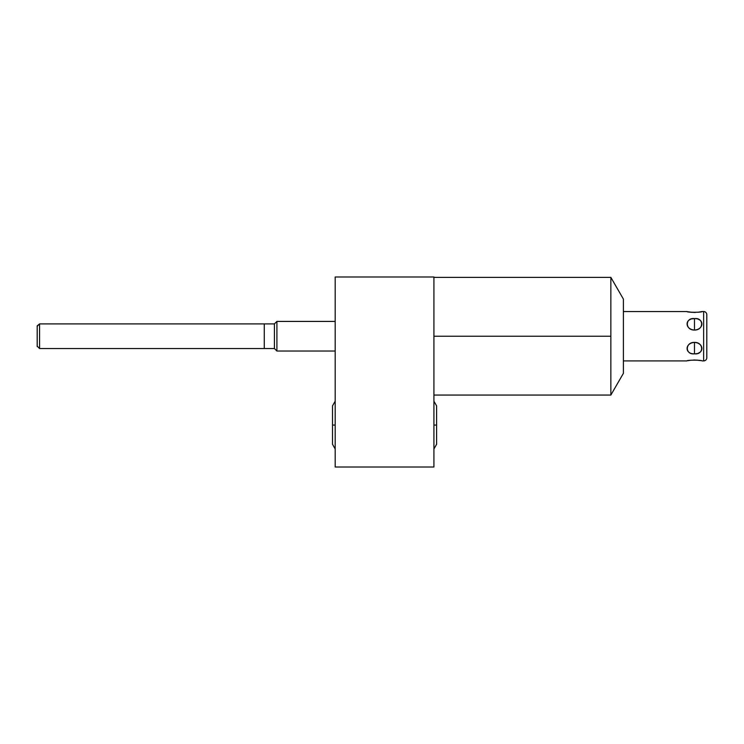 <?xml version="1.0" encoding="UTF-8"?>
<svg xmlns="http://www.w3.org/2000/svg" width="744" height="744" viewBox="0 0 744 744"><rect width="100%" height="100%" fill="white"/><g stroke="black" fill="none" stroke-linecap="round" stroke-linejoin="round"><path stroke-width="1.12" d="M623.398 299.097L623.398 373.339L610.852 395.064L623.398 373.339L623.398 299.097L610.852 277.382L610.852 395.064L610.852 336.223L433.919 336.223L610.852 336.223L610.852 277.382L623.398 299.097L623.398 311.541L686.972 311.541C686.433 312.508 702.503 312.508 701.983 311.541L703.638 311.541A3.162 3.162 0 0 1 706.8 314.703L706.8 357.743A3.162 3.162 0 0 1 703.638 360.905L703.638 311.541L703.638 360.905L701.983 360.905C702.55 359.938 686.461 359.929 686.972 360.905L623.398 360.905L686.972 360.905C686.461 359.929 702.55 359.938 701.983 360.905L703.638 360.905A3.162 3.162 0 0 0 706.8 357.743A3.162 3.162 0 0 1 703.638 360.905L701.983 360.905C701.899 359.901 687.065 359.901 686.972 360.905L623.398 360.905L623.398 299.097L610.852 277.382L610.852 336.223L433.919 336.223M335.191 276.982L335.191 467.018L433.919 467.018L433.919 276.982L335.191 276.982L335.191 467.018L433.919 467.018L433.919 276.982L433.919 467.018L335.191 467.018L335.191 276.982L433.919 276.982L335.191 276.982M703.638 321.417L703.638 311.541A3.162 3.162 0 0 1 706.8 314.703L706.8 357.743M694.478 318.609C684.629 318.246 684.629 329.397 694.478 330.048C704.336 329.397 704.336 318.246 694.478 318.609C684.964 317.39 684.964 330.308 694.478 330.048L694.478 318.609L694.478 330.048C703.991 330.308 703.991 317.39 694.478 318.609C684.629 318.246 684.629 329.397 694.478 330.048C704.336 329.397 704.336 318.246 694.478 318.609L694.478 330.048M694.478 353.828C704.336 354.191 704.336 343.04 694.478 342.398C684.629 343.04 684.629 354.191 694.478 353.828L694.478 342.398C684.964 342.128 684.964 355.046 694.478 353.828C703.991 355.046 703.991 342.128 694.478 342.398L694.478 353.828C704.336 354.191 704.336 343.04 694.478 342.398C684.629 343.04 684.629 354.191 694.478 353.828L694.478 342.398M686.972 311.541L623.398 311.541L686.972 311.541C687.065 312.536 701.899 312.536 701.983 311.541C702.503 312.508 686.433 312.508 686.972 311.541L687.242 311.597M706.8 314.703A3.162 3.162 0 0 0 703.638 311.541L701.983 311.541L703.638 311.541L703.638 351.029M688.005 360.682L690.702 360.236M694.459 360.003L693.585 360.012M694.543 360.003L695.333 360.012M696.524 360.068L700.643 360.617M701.722 311.597L698.309 312.201M699.63 312.006L698.216 312.21M694.505 312.443L695.38 312.424M694.478 312.443L693.622 312.424M692.45 312.368L687.995 311.764M694.059 318.618L692.255 318.832M694.905 318.618L695.408 318.646M335.191 351.029L276.908 351.029L276.908 321.417L335.191 321.417L276.908 321.417L276.908 351.029L274.415 348.545L274.415 323.9L276.908 321.417L274.415 323.9L274.415 348.545L39.572 348.545L39.572 323.9L274.415 323.9L39.572 323.9L39.572 348.545L37.591 346.565L39.572 348.545L274.415 348.545L276.908 351.029L335.191 351.029L276.908 351.029L274.415 348.545L39.572 348.545L37.591 346.565M37.2 346.565L37.2 325.881L39.572 323.9L37.2 326.272L39.572 323.9L39.572 346.565M433.919 425.075L436.607 425.075L433.919 425.075M332.512 405.88L335.191 401.165L332.512 405.88L332.512 425.075L335.191 425.075L332.512 425.075L332.512 444.27L335.191 448.985L332.512 444.27M264.269 348.545L264.269 323.9M610.852 336.223L610.852 395.064L623.398 373.339M692.469 312.378L690.702 312.21M698.263 360.236L696.496 360.068M690.664 360.245L689.158 360.459M689.186 320.06L690.237 319.474M698.728 319.474L699.797 320.078M699.76 352.386L698.728 352.963M696.7 353.614L696.207 353.698M335.191 321.417L276.908 321.417L274.415 323.9L39.572 323.9L39.572 325.881M276.908 321.417L276.908 351.029L276.908 321.417M274.415 323.9L274.415 348.545L274.415 323.9M37.2 346.174L37.2 325.881M610.852 395.064L433.919 395.064M610.852 277.382L433.919 277.382M433.919 448.985L436.607 444.27L433.919 448.985M436.607 405.88L433.919 401.165L436.607 405.88L436.607 444.27"/></g></svg>
